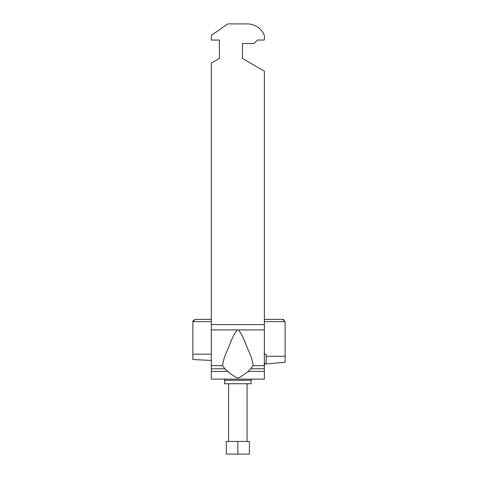 <?xml version="1.0" encoding="UTF-8"?>
<svg xmlns="http://www.w3.org/2000/svg" width="478" height="478" viewBox="0 0 478 478"><rect width="100%" height="100%" fill="white"/><g stroke="black" fill="none" stroke-linecap="round" stroke-linejoin="round"><path stroke-width="0.72" d="M252.264 379.132A1.153 1.153 0 0 0 251.111 380.285L251.111 383.744L224.582 383.744L224.582 380.285A1.153 1.153 0 0 0 223.429 379.132M264.376 324.61L264.376 379.132L211.318 379.132L211.318 63.162L219.39 58.501L219.39 40.044L211.318 40.044L211.318 35.432L227.791 23.9L247.269 23.9A18.451 18.451 0 0 1 264.376 35.432L264.376 40.044L257.451 40.044L253.991 43.51L242.46 43.51L242.46 58.501L264.376 71.15L264.376 324.61L211.318 324.61M248.04 371.436C244.521 374.411 241.121 376.652 237.847 378.158C234.573 376.652 231.173 374.411 227.653 371.436L224.839 368.795L222.646 365.67C222.814 362.097 224.266 357.174 227.014 350.9C229.936 345.002 231.728 336.948 237.309 329.916L238.385 329.916C243.959 336.924 245.758 345.002 248.691 350.924C251.416 357.144 252.868 362.055 253.047 365.67L250.854 368.795L248.04 371.436L264.376 371.436M242.46 43.51L242.46 58.501M219.39 58.501L219.39 40.044M249.379 454.1L226.315 454.1L226.315 441.415L249.379 441.415L249.379 454.1M237.847 454.1L237.847 441.415M266.216 356.277L285.133 356.277L285.133 321.64L282.623 319.388L264.376 319.388M211.318 354.192L192.867 354.192L192.867 321.64L211.318 321.64M264.376 321.64L285.133 321.64M263.91 353.977L266.216 354.515L266.216 361.834C266.073 363.22 265.302 363.991 263.91 364.14M264.376 364.093A2.306 2.306 0 0 0 266.216 361.834M192.867 354.192L192.867 359.528L211.318 360.466M211.318 319.388L195.377 319.388L192.963 321.198L193.853 319.872M282.623 319.388L284.141 319.866M192.963 321.198L192.867 321.64M264.376 364.105L285.133 362.294L285.133 356.277M251.111 380.285L224.582 380.285M227.653 371.436L211.318 371.436M264.376 329.916L238.385 329.916M237.309 329.916L211.318 329.916M264.376 365.67L253.047 365.67M222.646 365.67L211.318 365.67M224.839 368.795L211.318 368.795M264.376 368.795L250.854 368.795M247.072 383.744L247.072 441.415M228.621 383.744L228.621 441.415"/></g></svg>
